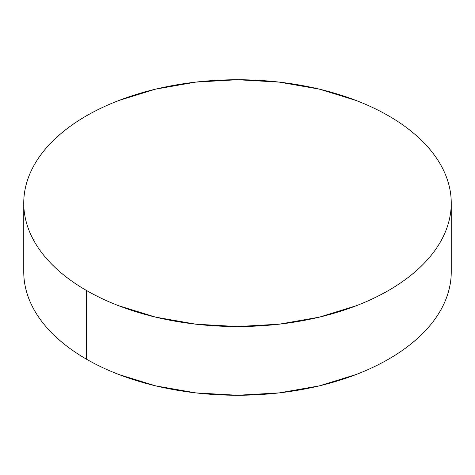 <?xml version="1.0" encoding="UTF-8"?>
<svg xmlns="http://www.w3.org/2000/svg" width="475" height="475" viewBox="0 0 475 475"><rect width="100%" height="100%" fill="white"/><g stroke="black" fill="none" stroke-linecap="round" stroke-linejoin="round"><path stroke-width="0.71" d="M86.355 290.409L86.355 359.118A213.75 123.405 0 0 0 319.301 385.872A213.75 123.405 0 0 0 451.25 271.854C451.25 279.959 449.878 287.987 447.141 295.931C444.404 303.881 440.349 311.594 434.981 319.081C429.608 326.568 423.023 333.682 415.227 340.415C407.431 347.154 398.567 353.388 388.645 359.118C378.718 364.848 367.923 369.966 356.256 374.466L319.301 385.872L279.199 392.89L237.5 395.265L195.801 392.89L155.699 385.872L118.744 374.466C107.077 369.966 96.282 364.848 86.355 359.118L86.355 290.409C76.433 284.679 67.569 278.445 59.773 271.706C51.977 264.967 45.392 257.854 40.019 250.373C34.651 242.885 30.596 235.167 27.859 227.222C25.122 219.272 23.75 211.244 23.75 203.146C23.75 195.041 25.122 187.013 27.859 179.069C30.596 171.119 34.651 163.406 40.019 155.919C45.392 148.432 51.977 141.318 59.773 134.585C67.569 127.846 76.433 121.612 86.355 115.882C96.282 110.153 107.077 105.034 118.744 100.534L155.699 89.128L195.801 82.11L237.5 79.735L279.199 82.11L319.301 89.128L356.256 100.534C367.923 105.034 378.718 110.153 388.645 115.882A213.75 123.405 180 0 1 451.25 203.146A213.75 123.405 180 0 1 319.301 317.157A213.75 123.405 180 0 1 86.355 290.409A213.75 123.405 180 0 1 23.75 203.146A213.75 123.405 180 0 1 155.699 89.128A213.75 123.405 180 0 1 388.645 115.882C398.567 121.612 407.431 127.846 415.227 134.585C423.023 141.318 429.608 148.432 434.981 155.919C440.349 163.406 444.404 171.119 447.141 179.069C449.878 187.013 451.25 195.041 451.25 203.146C451.25 211.244 449.878 219.272 447.141 227.222C444.404 235.167 440.349 242.885 434.981 250.373C429.608 257.854 423.023 264.967 415.227 271.706C407.431 278.445 398.567 284.679 388.645 290.409C378.718 296.139 367.923 301.251 356.256 305.752L319.301 317.157L279.199 324.182L237.5 326.551L195.801 324.182L155.699 317.157L118.744 305.752C107.077 301.251 96.282 296.139 86.355 290.409M23.75 271.854C23.75 279.959 25.122 287.987 27.859 295.931C30.596 303.881 34.651 311.594 40.019 319.081C45.392 326.568 51.977 333.682 59.773 340.415C67.569 347.154 76.433 353.388 86.355 359.118A213.75 123.405 0 0 1 23.75 271.854L23.75 203.146M451.25 203.146L451.25 271.854"/></g></svg>
